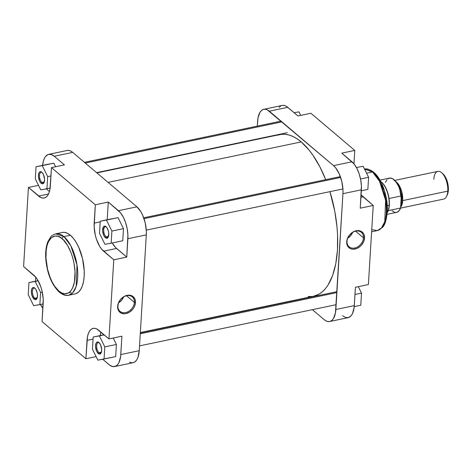 <?xml version="1.0" encoding="UTF-8"?>
<svg xmlns="http://www.w3.org/2000/svg" width="472" height="472" viewBox="0 0 472 472"><rect width="100%" height="100%" fill="white"/><g stroke="black" fill="none" stroke-linecap="round" stroke-linejoin="round"><path stroke-width="0.71" d="M41.884 182.422A5.404 2.496 -101.8 0 0 44.209 182.204A5.404 2.496 78.2 0 1 43.288 182.906A5.404 2.496 78.2 0 1 41.884 182.422L44.297 181.921L41.884 182.422A5.404 2.496 78.2 0 1 39.53 176.705A5.404 2.496 78.2 0 1 41.07 172.321A5.404 2.496 78.2 0 1 42.197 172.593A5.404 2.496 -101.8 0 0 39.501 175.602A5.404 2.496 -101.8 0 0 41.884 182.422L41.158 183.266L41.884 182.422M41.837 172.245A6.195 2.861 78.2 0 1 41.872 172.274A6.195 2.861 78.2 0 1 44.038 182.623A6.195 2.861 78.2 0 1 41.158 183.266L39.518 180.9L38.433 176.292L38.804 173.253L39.577 172.026L40.639 171.672L41.837 172.245L43.477 174.61L44.557 179.218L44.191 182.257L43.418 183.484L42.356 183.838L41.158 183.266A6.195 2.861 78.2 0 1 38.444 175.165A6.195 2.861 78.2 0 1 41.837 172.245L41.837 172.245M99.002 352.69A5.404 2.496 -101.8 0 0 101.327 352.472A5.404 2.496 78.2 0 1 100.406 353.174A5.404 2.496 78.2 0 1 99.002 352.69L101.421 352.189L99.002 352.69A5.404 2.496 78.2 0 1 96.648 346.973A5.404 2.496 78.2 0 1 98.188 342.589A5.404 2.496 78.2 0 1 99.315 342.861A5.404 2.496 -101.8 0 0 96.618 345.87A5.404 2.496 -101.8 0 0 99.002 352.69L98.276 353.534L99.002 352.69M98.955 342.513A6.195 2.861 78.2 0 1 98.99 342.542A6.195 2.861 78.2 0 1 101.155 352.897A6.195 2.861 78.2 0 1 98.276 353.534L96.636 351.168L95.556 346.56L95.922 343.522L96.695 342.294L97.757 341.94L98.955 342.513L100.595 344.879L101.681 349.492L101.309 352.525L100.536 353.752L99.474 354.106L98.276 353.534A6.195 2.861 78.2 0 1 95.562 345.433A6.195 2.861 78.2 0 1 98.955 342.513L98.955 342.513M106.088 236.867A5.404 2.496 -101.8 0 0 108.412 236.643A5.404 2.496 78.2 0 1 107.492 237.345A5.404 2.496 78.2 0 1 106.088 236.867L108.501 236.36L106.088 236.867A5.404 2.496 78.2 0 1 103.734 231.144A5.404 2.496 78.2 0 1 105.274 226.761A5.404 2.496 78.2 0 1 106.401 227.032A5.404 2.496 -101.8 0 0 103.704 230.047A5.404 2.496 -101.8 0 0 106.088 236.867L105.362 237.711L106.088 236.867M106.035 226.684A6.195 2.861 78.2 0 1 106.07 226.719A6.195 2.861 78.2 0 1 108.241 237.068A6.195 2.861 78.2 0 1 105.362 237.711L103.722 235.339L102.636 230.731L103.344 226.979L104.843 226.112L106.035 226.684L107.179 228.094L108.43 231.292L108.761 233.664L108.053 237.416L106.56 238.283L105.362 237.711A6.195 2.861 78.2 0 1 102.642 229.604A6.195 2.861 78.2 0 1 106.035 226.684L106.035 226.684M34.804 298.251A5.404 2.496 -101.8 0 0 37.123 298.033A5.404 2.496 78.2 0 1 36.202 298.729A5.404 2.496 78.2 0 1 34.804 298.251L37.217 297.743L34.804 298.251A5.404 2.496 78.2 0 1 32.444 292.534A5.404 2.496 78.2 0 1 33.99 288.15A5.404 2.496 78.2 0 1 35.111 288.421A5.404 2.496 -101.8 0 0 32.415 291.43A5.404 2.496 -101.8 0 0 34.804 298.251L34.078 299.095L34.804 298.251M34.751 288.073A6.195 2.861 78.2 0 1 34.786 288.103A6.195 2.861 78.2 0 1 36.952 298.452A6.195 2.861 78.2 0 1 34.078 299.095L32.013 295.649L31.353 292.115L31.718 289.082L32.491 287.855L33.553 287.501L34.751 288.073L35.896 289.483L37.141 292.675L37.477 295.047L37.105 298.086L36.332 299.313L35.27 299.667L34.078 299.095A6.195 2.861 78.2 0 1 31.358 290.994A6.195 2.861 78.2 0 1 34.751 288.073L34.751 288.073M117.935 305.862A9.475 7.228 130.3 0 0 125.646 312.576A9.475 7.228 130.3 0 0 134.39 302.416L135.464 302.605A10.26 7.829 -49.7 0 1 125.995 313.603A10.26 7.829 -49.7 0 1 117.646 306.334L117.935 305.862A9.475 7.228 -49.7 0 1 123.457 297.03A9.475 7.228 -49.7 0 1 132.296 296.912A9.475 7.228 -49.7 0 1 134.39 302.416A9.475 7.228 -49.7 0 1 128.874 311.249A9.475 7.228 -49.7 0 1 120.035 311.367A9.475 7.228 -49.7 0 1 117.935 305.862L118.537 302.699L120.649 299.331L122.065 297.915L125.363 295.873L128.838 295.147L130.478 295.319L133.246 296.693L134.998 299.248L135.464 302.605L134.573 306.239L133.653 307.992L132.461 309.608L129.446 312.193L125.995 313.603L124.266 313.791L121.139 313.101L118.832 311.095L117.705 308.08L117.646 306.334A10.26 7.829 -49.7 0 1 127.11 295.336A10.26 7.829 -49.7 0 1 135.464 302.605L134.39 302.416L126.52 295.743L134.39 302.416A9.475 7.228 130.3 0 0 126.679 295.708A9.475 7.228 130.3 0 0 117.935 305.862M75.868 293.684L78.429 292.203L80.612 289.601L82.34 285.991L83.538 281.495L84.169 276.303L84.205 270.603L82.511 258.573L78.712 247.251L76.193 242.401L73.384 238.348L70.399 235.251L63.915 236.608A1.965 1.499 130.3 0 0 62.097 238.72C66.404 241.263 75.992 257.653 75.007 277.194C73.626 296.398 63.077 295.72 58.9 291.065C54.587 288.522 45.005 272.132 45.99 252.591C47.371 233.386 57.92 234.065 62.097 238.72A1.965 1.499 -49.7 0 1 63.915 236.608L55.773 233.823A31.376 14.49 78.2 0 1 63.915 236.608L70.399 235.251A31.376 14.49 -101.8 0 0 62.257 232.466L55.773 233.823C52.681 235.044 51.005 236.059 50.746 236.873L47.902 241.611C46.103 246.16 45.377 251.718 45.731 258.284C46.993 273.282 51.525 284.592 59.33 292.209A1.965 1.499 -49.7 0 1 58.9 291.065L54.752 286.368L52.244 282.179L50.056 277.318L47.542 269.205L45.955 257.93L46.215 250.083L47.076 245.523L48.457 241.705L51.371 237.681L55.071 236.006L57.82 236.271L60.67 237.64L63.514 240.047L67.531 245.416L70.942 252.461L72.729 257.795L74.051 263.405L75.042 271.854L74.417 282.067L72.54 288.079L70.7 291.006L68.464 292.929L64.57 293.785L61.761 292.964L58.9 291.065A1.965 1.499 130.3 0 0 59.33 292.209C63.336 295.088 66.44 296.103 68.641 295.248A31.376 14.49 78.2 0 1 60.499 292.457A1.965 1.499 -49.7 0 1 59.33 292.209M118.649 302.782A9.475 7.228 130.3 0 0 123.599 296.947L121.534 300.334L118.649 302.782M100.164 335.834L100.908 332.087A21.429 9.894 -101.8 0 0 100.194 335.557M48.71 154.35A21.429 9.894 78.2 0 1 54.268 156.25L64.452 164.887L54.268 156.25L72.706 152.391A21.429 9.894 -101.8 0 0 67.142 150.485L48.71 154.35A21.429 9.894 78.2 0 0 42.61 165.389L43.33 161.212L44.333 158.427L45.672 156.297L48.203 154.486L51.153 154.474L54.268 156.25L72.706 152.391L136.91 206.83L118.472 210.695L108.289 202.057L107.209 219.745L108.289 202.057L120.513 212.807L123.316 217.173L125.605 222.619L127.18 228.684L127.9 234.838L126.756 257.098L113.781 259.818L108.944 338.902L96.677 328.884L94.63 328.288L92.695 328.5L90.943 329.515L89.456 331.291L88.276 333.757L87.456 336.825L85.898 358.744L42.067 321.574L43.212 299.313L42.055 291.094L40.916 287.094L37.742 280.049L35.825 277.282L23.6 266.532L28.438 187.449L40.704 197.467L42.757 198.063L44.692 197.851L46.439 196.836L47.926 195.06L49.106 192.594L49.926 189.526L51.483 167.607L95.32 204.777L94.17 227.044L95.326 235.257L96.465 239.257L99.639 246.301L101.557 249.068L113.781 259.818L108.944 338.902L121.918 336.188L120.625 356.384L118.997 362.49L117.652 364.62L116.029 366.024L113.191 366.644L110.1 365.452L102.695 359.269L109.056 364.661A21.429 9.894 78.2 0 0 114.619 366.567A21.429 9.894 78.2 0 0 120.791 354.555L139.228 350.696L146.314 234.867L146.338 230.973L145.181 222.76L142.585 215.025L140.862 211.716L136.91 206.83L72.706 152.391L70.617 151.01L68.57 150.415L66.635 150.627M115.669 356.59L116.413 344.466L113.215 338.011L116.413 344.466L104.808 346.896L99.356 335.905L93.167 337.032L92.424 349.15L97.875 360.148L104.064 359.021L104.808 346.896L99.356 335.905L104.206 334.884L93.167 337.032L104.046 334.748L93.167 337.032L92.424 349.15L97.875 360.148L115.669 356.59L104.064 359.021L104.808 346.896L116.413 344.466L115.669 356.59M126.756 257.098L115.54 247.493L112.253 242.962A21.429 9.894 -101.8 0 0 116.572 248.467L126.756 257.098L113.781 259.818L103.598 251.181L116.572 248.467L103.598 251.181A21.429 9.894 78.2 0 1 94.194 223.15L100.211 221.887L94.194 223.15L95.32 204.777L51.483 167.607L64.452 164.887L51.483 167.607L50.356 185.974A21.429 9.894 78.2 0 1 44.179 197.986A21.429 9.894 78.2 0 1 38.621 196.087L48.51 194.01L38.621 196.087L28.438 187.449L23.6 266.532L33.783 275.17A21.429 9.894 78.2 0 1 43.188 303.201L42.067 321.574L85.898 358.744L87.025 340.377L93.037 339.114L87.025 340.377A21.429 9.894 78.2 0 1 93.202 328.364A21.429 9.894 78.2 0 1 98.76 330.27L108.944 338.902L121.918 336.188L120.791 354.555L139.228 350.696L146.314 234.867L127.877 238.732L126.756 257.098M122.755 240.761L123.499 228.637L118.047 217.645L100.253 221.203L99.509 233.321L104.961 244.319L111.15 243.192L111.888 231.068L106.442 220.076L100.253 221.203L111.858 218.772L100.253 221.203L99.509 233.321L104.961 244.319L111.15 243.192L122.755 240.761L111.15 243.192L111.888 231.068L123.499 228.637L122.755 240.761M49.448 191.549L46.291 188.871L49.448 191.549M53.843 163.2L47.654 164.327L53.843 163.2L55.602 166.74L53.843 163.2L36.049 166.758L35.306 178.882L40.757 189.88L46.946 188.753L47.69 176.628L42.238 165.631L53.843 163.2M42.881 308.192L40.391 304.464A21.429 9.894 78.2 0 0 42.881 308.192M35.506 281.218L35.754 277.2L35.506 281.218M68.641 295.248L72.782 292.74L76.157 286.445L77.013 264.998L70.853 245.794L63.915 236.608A31.376 14.49 78.2 0 1 77.585 269.801A31.376 14.49 78.2 0 1 68.641 295.248L75.125 293.885A31.376 14.49 -101.8 0 0 84.069 268.438A31.376 14.49 -101.8 0 0 70.399 235.251L67.349 233.227L64.345 232.354L62.204 232.472M129.576 362.183L131.623 362.779L133.558 362.567L135.305 361.552L136.797 359.782L137.977 357.31L139.228 350.696A21.429 9.894 -101.8 0 1 133.051 362.708L114.619 366.567M38.509 185.337L28.438 187.449L38.509 185.337M108.289 202.057L95.32 204.777L108.289 202.057M96.123 356.608L85.898 358.744L96.123 356.608M136.91 206.83L118.472 210.695A21.429 9.894 78.2 0 1 127.877 238.732L146.314 234.867A21.429 9.894 -101.8 0 0 136.91 206.83M35.152 281.459L28.963 282.586L28.226 294.711L33.671 305.703L39.86 304.576L40.604 292.457L35.152 281.459L28.963 282.586L38.102 280.675L28.963 282.586L28.226 294.711L33.671 305.703L43.147 303.891L39.86 304.576L40.604 292.457L42.279 292.103L40.604 292.457L35.152 281.459L38.185 280.822L35.152 281.459M50.97 175.938L47.69 176.628L42.238 165.631L36.049 166.758L47.654 164.327L36.049 166.758L35.306 178.882L40.757 189.88L50.156 188.08L46.946 188.753L47.69 176.628L50.97 175.938M123.499 228.637L111.888 231.068L106.442 220.076L118.047 217.645L123.499 228.637M277.837 135.116L281.495 134.314L285.294 134.296L289.206 135.057L293.189 136.591L297.212 138.886L301.224 141.919A82.576 38.132 -101.8 0 1 325.715 179.679L319.892 166.876L312.853 155.111L309.083 150.066L301.224 141.919L108.07 182.381L301.224 141.919A82.576 38.132 -101.8 0 0 279.802 134.585L96.89 172.899M308.163 296.51L311.968 296.493M313.614 296.233L319.096 294.121L322.352 291.79L325.367 288.722L328.099 284.946L332.642 275.436L335.804 263.618L337.462 249.942L337.557 234.944L337.014 227.126L334.772 211.226L329.928 191.65A82.576 38.132 -101.8 0 1 313.662 296.227L140.337 332.536M363.458 237.847A9.475 7.228 130.3 0 0 355.746 231.138A9.475 7.228 130.3 0 0 347.003 241.292L346.708 241.764A10.26 7.829 -49.7 0 1 356.177 230.767A10.26 7.829 -49.7 0 1 364.531 238.035L363.458 237.847L355.587 231.174L363.458 237.847A9.475 7.228 -49.7 0 1 357.941 246.679A9.475 7.228 -49.7 0 1 349.103 246.797A9.475 7.228 -49.7 0 1 347.003 241.292A9.475 7.228 -49.7 0 1 352.519 232.466A9.475 7.228 -49.7 0 1 361.357 232.342A9.475 7.228 -49.7 0 1 363.458 237.847L364.531 238.035L363.635 241.67L361.522 245.039L360.106 246.455L356.808 248.496L353.333 249.222L351.693 249.051L350.206 248.532L347.899 246.526L347.174 245.121L346.708 241.764L347.598 238.13L348.519 236.378L351.133 233.345L352.726 232.177L356.177 230.767L357.906 230.578L361.033 231.268L363.34 233.274L364.065 234.678L364.531 238.035A10.26 7.829 -49.7 0 1 355.062 249.033A10.26 7.829 -49.7 0 1 346.708 241.764L347.003 241.292A9.475 7.228 130.3 0 0 354.714 248.006A9.475 7.228 130.3 0 0 363.458 237.847M364.372 169.171C366.425 168.28 369.529 169.295 373.682 172.209A1.965 1.499 130.3 0 0 372.514 171.961L379.453 181.148L385.618 200.352L384.763 221.793L381.388 228.094L377.24 230.596A31.376 14.49 -101.8 0 0 386.184 205.149A31.376 14.49 -101.8 0 0 372.514 171.961L366.579 173.206L372.514 171.961A31.376 14.49 -101.8 0 0 364.561 169.135L372.514 171.961A1.965 1.499 -49.7 0 1 373.682 172.209A1.965 1.499 -49.7 0 1 374.119 173.354M342.554 315.75L345.675 317.526L348.625 317.514L351.156 315.703L352.495 313.573L354.13 307.467L355.416 287.271L368.39 284.551L373.228 205.468L360.254 208.187L361.404 185.921L360.679 179.767L359.109 173.702L356.82 168.256L354.012 163.896L341.793 153.14L354.761 150.426L310.924 113.256L297.956 115.97L286.728 106.548L284.651 105.557L282.651 105.362M280.799 105.976L279.176 107.38M384.556 222.719L385.937 218.896M386.432 216.701L387.058 206.488L386.067 198.039L384.745 192.434M383.907 189.72L381.907 184.599M380.768 182.245L378.261 178.05L375.529 174.687M263.777 109.292L282.209 105.433A21.429 9.894 -101.8 0 1 287.772 107.339L269.335 111.197L333.539 165.642L351.976 161.778L341.793 153.14L354.761 150.426L353.947 163.808L354.761 150.426L310.924 113.256L297.956 115.97L287.772 107.339L269.335 111.197A21.429 9.894 78.2 0 0 263.777 109.292A21.429 9.894 78.2 0 0 257.6 121.304L257.305 126.118L258.031 117.758L260.031 112.218L261.523 110.448L263.27 109.433L265.205 109.221L267.252 109.817L333.539 165.642L335.58 167.755L339.215 173.832L341.811 181.567L342.967 189.785L342.943 193.673L335.857 309.502L354.295 305.638L355.416 287.271L368.39 284.551L373.228 205.468L361.003 194.718M361.074 194.8A21.429 9.894 -101.8 0 0 363.045 196.83L373.228 205.468L360.254 208.187L361.381 189.815L342.943 193.673L335.427 313.048L333.433 318.588L331.94 320.364L330.193 321.373L328.258 321.585L326.205 320.989L324.122 319.609L312.399 309.667L324.122 319.609A21.429 9.894 78.2 0 0 329.68 321.515L348.118 317.65A21.429 9.894 -101.8 0 0 354.295 305.638L335.857 309.502A21.429 9.894 78.2 0 1 329.68 321.515M300.239 299.36L299.938 299.1L300.239 299.36M256.491 139.464L256.508 139.14L256.491 139.464M342.943 193.673L361.381 189.815A21.429 9.894 -101.8 0 0 351.976 161.778L333.539 165.642A21.429 9.894 78.2 0 1 342.943 193.673M363.045 196.83L360.921 197.278L363.045 196.83M347.711 238.212A9.475 7.228 130.3 0 0 352.661 232.377L350.596 235.764L347.711 238.212M373.682 172.209C381.606 178.681 387.659 195.792 387.364 209.881C386.751 219.297 385.058 225.179 382.291 227.522L377.24 230.596L371.747 229.628M294.133 112.731L298.953 111.852L300.705 115.392L298.953 111.852L294.133 112.731M358.319 286.663L361.522 293.118L360.779 305.242L354.218 306.611L360.779 305.242L361.522 293.118L354.979 294.487L361.522 293.118L358.319 286.663M356.968 167.424L363.157 166.297L368.602 177.289L367.865 189.414L361.322 190.782L367.865 189.414L368.602 177.289L360.525 178.982L368.602 177.289L363.157 166.297L356.968 167.424M395.961 181.832L401.583 191.467L402.616 200.506A0.785 0.354 3.5 0 0 401.542 200.317L399.707 189.201A13.175 6.083 -101.8 0 1 401.542 200.317L401.047 200.423L401.542 200.317A0.785 0.354 -176.5 0 1 402.616 200.506L402.162 193.957L400.687 188.765L398.457 184.469L395.807 181.732M400.551 208.117L443.692 199.078A14.154 6.537 -101.8 0 0 447.775 191.148A14.154 6.537 78.2 0 1 446.601 196.358L447.32 194.836A12.585 5.811 -101.8 0 0 448.365 190.204L447.775 191.148L402.71 200.588A14.154 6.537 78.2 0 1 400.628 207.243L401.884 204.954L402.71 200.588L447.775 191.148A14.154 6.537 -101.8 0 0 444.913 177.207A14.154 6.537 -101.8 0 0 437.886 171.371L394.745 180.41M389.14 205.273L387.258 205.668L389.14 205.273A17.694 8.171 78.2 0 1 387.264 212.565A17.694 8.171 -101.8 0 0 389.14 205.273L389.14 205.273A17.694 8.171 -101.8 0 0 380.792 181.667A17.694 8.171 78.2 0 1 389.14 205.273M396.976 212.258L399.035 210.807L400.581 208.034L388.291 210.606A17.499 8.077 78.2 0 1 387.252 212.707A17.499 8.077 -101.8 0 0 388.291 210.606A17.499 8.077 -101.8 0 0 389.341 205.131A17.499 8.077 -101.8 0 0 389.028 198.5L401.318 195.927A17.499 8.077 -101.8 0 0 389.412 178.109L379.93 180.097M400.811 204.287A13.175 6.083 -101.8 0 0 401.542 200.317L400.811 204.287M380.727 181.543A17.499 8.077 78.2 0 1 389.028 198.5A17.499 8.077 -101.8 0 0 380.727 181.543M447.308 194.859L448.365 190.204L447.698 183.095L445.686 177.543L442.842 173.743M395.666 181.454A14.154 6.537 78.2 0 1 402.71 200.588L402.25 193.951L400.752 188.682L398.492 184.328L395.666 181.454M400.569 207.06L401.802 204.813L402.616 200.506L400.645 206.966M392.043 210.807L394.58 212.258L395.807 212.441M387.111 214.347L396.586 212.365A17.499 8.077 -101.8 0 0 400.581 208.034L401.318 195.927L400.25 190.936L398.563 186.304L396.403 182.44L392.68 178.764L390.191 178.032L387.937 178.764M386.963 179.661L385.417 182.44M433.809 179.301A14.154 6.537 78.2 0 1 441.644 172.699A14.154 6.537 78.2 0 1 447.775 191.148L448.365 190.204A12.585 5.811 -101.8 0 0 442.913 173.802L441.644 172.699M400.581 208.034L388.291 210.606L389.341 205.131L389.028 198.5L401.318 195.927L400.581 208.034M85.285 163.058L281.914 121.865L85.285 163.058M140.261 333.775L336.896 292.581L140.261 333.775M144.001 218.648L340.637 177.454L144.001 218.648M377.24 230.596L371.617 231.776M71.113 292.321L69.254 292.711M281.064 121.139L84.429 162.333M287.212 132.709L96.589 172.64M336.949 291.666L140.32 332.86M336.152 304.688L139.523 345.882M340.341 176.617L143.712 217.804M342.92 188.93L146.29 230.124"/></g></svg>
